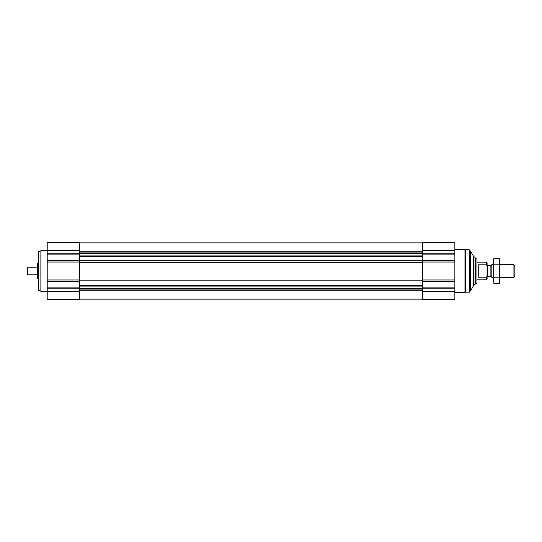 <?xml version="1.0" encoding="UTF-8"?>
<svg xmlns="http://www.w3.org/2000/svg" width="542" height="542" viewBox="0 0 542 542"><rect width="100%" height="100%" fill="white"/><g stroke="black" fill="none" stroke-linecap="round" stroke-linejoin="round"><path stroke-width="0.81" d="M454.86 291.542L454.86 242.559L422.624 242.559L422.624 299.441L454.86 299.441L454.86 291.542L422.624 291.542M79.43 280.803L422.624 280.803M47.201 260.648L47.201 299.441L79.43 299.441L79.43 242.559L47.201 242.559L47.201 260.648L79.43 260.648M473.654 256.576L473.654 285.424L475.083 284.591L475.083 257.409L473.654 256.576L470.659 251.278L470.029 251.278M473.654 285.424L470.659 290.722L470.659 251.278M469.392 249.828L469.392 292.172L470.029 291.542L470.029 250.458L469.392 249.828L464.968 249.51L454.86 249.51M469.392 292.172L465.517 292.172L465.517 249.828M465.517 292.172L464.968 292.49L464.968 249.51M47.201 291.223L40.88 291.223L40.88 250.777L47.201 250.777M40.88 291.223L38.353 290.302L38.353 251.698L40.88 250.777M486.499 277.131L486.459 279.848L487.089 279.218L487.089 262.782L486.459 262.152L476.98 262.152M487.089 265.749L486.459 264.808L486.459 262.152M486.459 264.808L478.24 264.808L478.24 277.192L486.459 277.192L487.034 276.332M475.713 258.358L475.713 283.642L476.98 282.91L476.98 259.09L475.083 258.358M513.931 264.679L513.931 277.321L514.9 276.352L514.9 265.648L513.931 264.679L499.731 264.679M493.41 277.321L491.851 277.321L491.851 264.679L493.41 264.679M491.851 277.321L490.883 276.352L490.883 265.648L491.851 264.679M499.27 283.405L499.731 281.684L499.731 260.316L499.27 258.595L499.27 283.405L493.87 283.405L493.87 258.595L499.27 258.595L499.548 259.835M493.599 282.165L493.41 260.316L493.87 258.595M499.27 277.206L493.87 277.206M499.27 264.794L493.87 264.794M38.353 262.856L37.412 263.798L37.412 278.202L38.353 279.144M37.412 275.675L37.412 266.325M37.215 274.794L27.73 274.794L27.73 267.206L37.215 267.206M27.73 274.794L27.1 274.157L27.1 267.843L27.73 267.206M454.86 250.458L422.624 250.458M454.86 253.209L422.624 253.209M454.86 254.103L422.624 254.103M454.86 260.648L422.624 260.648M454.86 262.03L422.624 262.03M454.86 279.97L422.624 279.97M454.86 281.352L422.624 281.352M454.86 287.897L422.624 287.897M454.86 288.791L422.624 288.791M79.43 251.725L422.624 251.725M79.43 252.05L422.624 252.05M79.43 253.128L422.624 253.128M79.43 253.561L422.624 253.561M79.43 255.919L422.624 255.919M79.43 256.278L422.624 256.278M79.43 260.275L422.624 260.275M79.43 262.335L422.624 262.335M79.43 285.722L422.624 285.722M79.43 286.081L422.624 286.081M79.43 288.439L422.624 288.439M79.43 288.872L422.624 288.872M79.43 289.95L422.624 289.95M79.43 290.275L422.624 290.275M47.201 291.542L79.43 291.542M47.201 288.791L79.43 288.791M47.201 287.897L79.43 287.897M47.201 281.352L79.43 281.352M47.201 279.97L79.43 279.97M47.201 262.03L79.43 262.03M47.201 254.103L79.43 254.103M47.201 253.209L79.43 253.209M47.201 250.458L79.43 250.458M490.883 276.352L487.847 276.352L487.847 265.648L487.089 264.889M79.43 242.877L422.624 242.877M79.43 299.123L422.624 299.123M470.659 290.722L470.029 290.722M464.968 292.49L454.86 292.49M486.459 279.848L476.98 279.848M475.713 283.642L475.083 283.642M513.931 277.321L499.731 277.321M490.883 265.648L487.847 265.648M487.847 276.352L487.089 277.111"/></g></svg>
